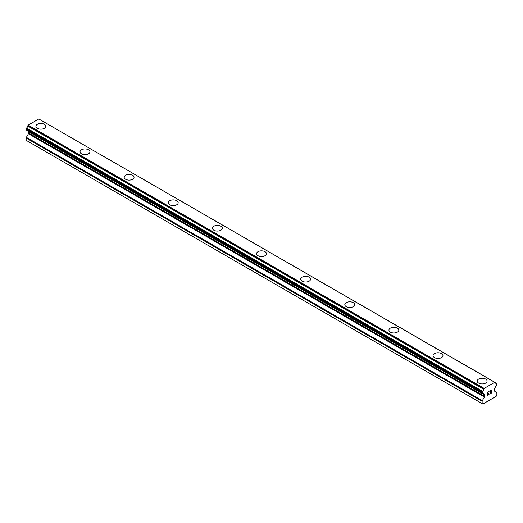 <?xml version="1.0" encoding="UTF-8"?>
<svg xmlns="http://www.w3.org/2000/svg" width="523" height="523" viewBox="0 0 523 523"><rect width="100%" height="100%" fill="white"/><g stroke="black" fill="none" stroke-linecap="round" stroke-linejoin="round"><path stroke-width="0.78" d="M44.35 124.297A4.942 2.85 180 0 1 45.802 126.311A4.942 2.85 180 0 1 42.749 128.946A4.942 2.85 180 0 1 37.368 128.325A4.942 2.85 180 0 1 35.917 126.305A4.942 2.85 180 0 1 38.97 123.683A4.942 2.85 180 0 1 44.35 124.297M35.917 126.305A4.942 2.85 180 0 1 38.97 123.67A4.942 2.85 180 0 1 44.35 124.291A4.942 2.85 180 0 1 45.802 126.305M80.045 151.788A4.942 2.85 180 0 1 83.098 149.147A4.942 2.85 180 0 1 88.479 149.768A4.942 2.85 180 0 1 89.93 151.788A4.942 2.85 180 0 1 86.877 154.422A4.942 2.85 180 0 1 81.496 153.801A4.942 2.85 180 0 1 80.045 151.788A4.942 2.85 180 0 1 83.098 149.16A4.942 2.85 180 0 1 88.479 149.774A4.942 2.85 180 0 1 89.93 151.788M124.173 177.264A4.942 2.85 180 0 1 127.226 174.63A4.942 2.85 180 0 1 132.607 175.244A4.942 2.85 180 0 1 134.058 177.264A4.942 2.85 180 0 1 131.005 179.899A4.942 2.85 180 0 1 125.625 179.278A4.942 2.85 180 0 1 124.173 177.264A4.942 2.85 180 0 1 127.226 174.636A4.942 2.85 180 0 1 132.607 175.251A4.942 2.85 180 0 1 134.058 177.264M168.301 202.741A4.942 2.85 180 0 1 171.354 200.106A4.942 2.85 180 0 1 176.735 200.721A4.942 2.85 180 0 1 178.186 202.741A4.942 2.85 180 0 1 175.133 205.376A4.942 2.85 180 0 1 169.753 204.755A4.942 2.85 180 0 1 168.301 202.741A4.942 2.85 180 0 1 171.354 200.113A4.942 2.85 180 0 1 176.735 200.734A4.942 2.85 180 0 1 178.186 202.741M212.43 228.218A4.942 2.85 180 0 1 215.483 225.583A4.942 2.85 180 0 1 220.863 226.198A4.942 2.85 180 0 1 222.314 228.218A4.942 2.85 180 0 1 219.261 230.852A4.942 2.85 180 0 1 213.881 230.231A4.942 2.85 180 0 1 212.43 228.218A4.942 2.85 180 0 1 215.483 225.59A4.942 2.85 180 0 1 220.863 226.211A4.942 2.85 180 0 1 222.314 228.218M264.991 251.687A4.942 2.85 180 0 1 266.442 253.701A4.942 2.85 180 0 1 263.389 256.329A4.942 2.85 180 0 1 258.009 255.708A4.942 2.85 180 0 1 256.558 253.694A4.942 2.85 180 0 1 259.611 251.066A4.942 2.85 180 0 1 264.991 251.687M256.558 253.694A4.942 2.85 180 0 1 259.611 251.06A4.942 2.85 180 0 1 264.991 251.674A4.942 2.85 180 0 1 266.442 253.694M300.686 279.171A4.942 2.85 180 0 1 303.739 276.536A4.942 2.85 180 0 1 309.119 277.151A4.942 2.85 180 0 1 310.57 279.177A4.942 2.85 180 0 1 307.517 281.805A4.942 2.85 180 0 1 302.137 281.184A4.942 2.85 180 0 1 300.686 279.171A4.942 2.85 180 0 1 303.739 276.543A4.942 2.85 180 0 1 309.119 277.164A4.942 2.85 180 0 1 310.57 279.171M353.247 302.64A4.942 2.85 180 0 1 354.699 304.654A4.942 2.85 180 0 1 351.646 307.282A4.942 2.85 180 0 1 346.265 306.668A4.942 2.85 180 0 1 344.814 304.648A4.942 2.85 180 0 1 347.867 302.019A4.942 2.85 180 0 1 353.247 302.64M344.814 304.648A4.942 2.85 180 0 1 347.867 302.013A4.942 2.85 180 0 1 353.247 302.634A4.942 2.85 180 0 1 354.699 304.648M388.942 330.131A4.942 2.85 180 0 1 391.995 327.496A4.942 2.85 180 0 1 397.375 328.117A4.942 2.85 180 0 1 398.827 330.131M397.375 328.111A4.942 2.85 180 0 1 398.827 330.124A4.942 2.85 180 0 1 395.774 332.759A4.942 2.85 180 0 1 390.393 332.144A4.942 2.85 180 0 1 388.942 330.124A4.942 2.85 180 0 1 391.995 327.49A4.942 2.85 180 0 1 397.375 328.111M433.07 355.601A4.942 2.85 180 0 1 436.123 352.966A4.942 2.85 180 0 1 441.504 353.587A4.942 2.85 180 0 1 442.955 355.607A4.942 2.85 180 0 1 439.902 358.235A4.942 2.85 180 0 1 434.521 357.621A4.942 2.85 180 0 1 433.07 355.601A4.942 2.85 180 0 1 436.123 352.973A4.942 2.85 180 0 1 441.504 353.594A4.942 2.85 180 0 1 442.955 355.601M477.198 381.077A4.942 2.85 180 0 1 480.251 378.443A4.942 2.85 180 0 1 485.632 379.064A4.942 2.85 180 0 1 487.083 381.084A4.942 2.85 180 0 1 484.03 383.712A4.942 2.85 180 0 1 478.65 383.098A4.942 2.85 180 0 1 477.198 381.077A4.942 2.85 180 0 1 480.251 378.449A4.942 2.85 180 0 1 485.632 379.07A4.942 2.85 180 0 1 487.083 381.077M487.776 392.492L487.776 393.656L487.769 392.492L489.064 391.55L487.776 392.492M487.776 393.656L488.475 393.25M488.482 393.446L487.776 393.852L488.475 393.44M487.776 393.852L487.776 395.015L487.769 393.852M487.776 395.015L489.064 394.27M487.606 395.303L489.064 394.46L487.606 395.31L487.606 392.394L489.07 391.55M490.077 391.701L490.567 390.681L491.417 390.472M491.548 390.975L491.424 391.322L491.542 390.975M491.424 391.322L491.071 392.08L491.417 391.322M491.071 392.08L490.286 393.564L491.064 392.073M490.286 393.564L491.659 392.773M489.933 393.963L491.659 392.963L489.927 393.969L491.372 391.054L491.038 390.609L490.247 391.609L490.358 391.126L491.26 390.603M483.723 393.982L482.559 393.309A2.079 1.203 -60 0 1 483.317 393.335A2.079 1.203 -60 0 1 483.723 393.982L484.429 394.492A1.039 0.601 -60 0 1 484.644 394.97L484.644 396.29A1.039 0.601 -60 0 1 484.429 397.016L482.356 400.605A1.039 0.601 -60 0 0 482.141 401.331L482.141 403.586L482.873 404.011L496.118 396.369L496.85 395.094L496.85 392.838A1.039 0.601 -60 0 0 496.634 392.361L494.562 391.165A1.039 0.601 -60 0 1 494.346 390.688M494.353 390.688L494.353 389.36M494.346 389.36A1.039 0.601 -60 0 1 494.562 388.641L495.268 387.321A2.079 1.203 -60 0 1 496.432 385.301L496.745 383.366L495.209 382.483L496.425 383.287A2.079 1.203 -60 0 1 495.673 383.254A2.079 1.203 -60 0 1 495.268 382.62L39.12 119.159M482.559 393.309L482.141 392.1L482.566 391.289A2.079 1.203 -60 0 0 483.723 389.282L484.18 388.393L494.81 382.254L495.163 382.444M28.504 131.28A1.039 0.601 -60 0 1 28.647 131.704L28.647 133.032A1.039 0.601 -60 0 1 28.438 133.757L26.366 137.34A1.039 0.601 120 0 0 26.15 138.065L26.15 140.321L482.141 403.586M27.791 130.855L483.782 394.12M26.379 130.037L482.369 393.303L26.379 130.037M494.81 382.254L38.82 118.989L28.19 125.134L27.732 126.017A2.079 1.203 -60 0 1 26.575 128.024L26.255 129.972L482.245 393.237M484.18 388.393L28.19 125.134M483.88 388.909L27.889 125.644M483.723 389.282L27.732 126.017M496.425 383.287L495.268 382.62M482.566 391.289L26.575 128.024M482.376 391.511L26.385 128.253M482.245 391.734L26.255 128.475M482.141 392.1L26.15 128.835M482.141 392.995L26.15 129.73M484.644 394.97L28.647 131.704M484.644 396.29L28.647 133.032M484.429 397.016L28.438 133.757M482.356 400.605L26.366 137.34M482.141 401.331L26.15 138.065M483.827 394.159L27.837 130.894"/></g></svg>
